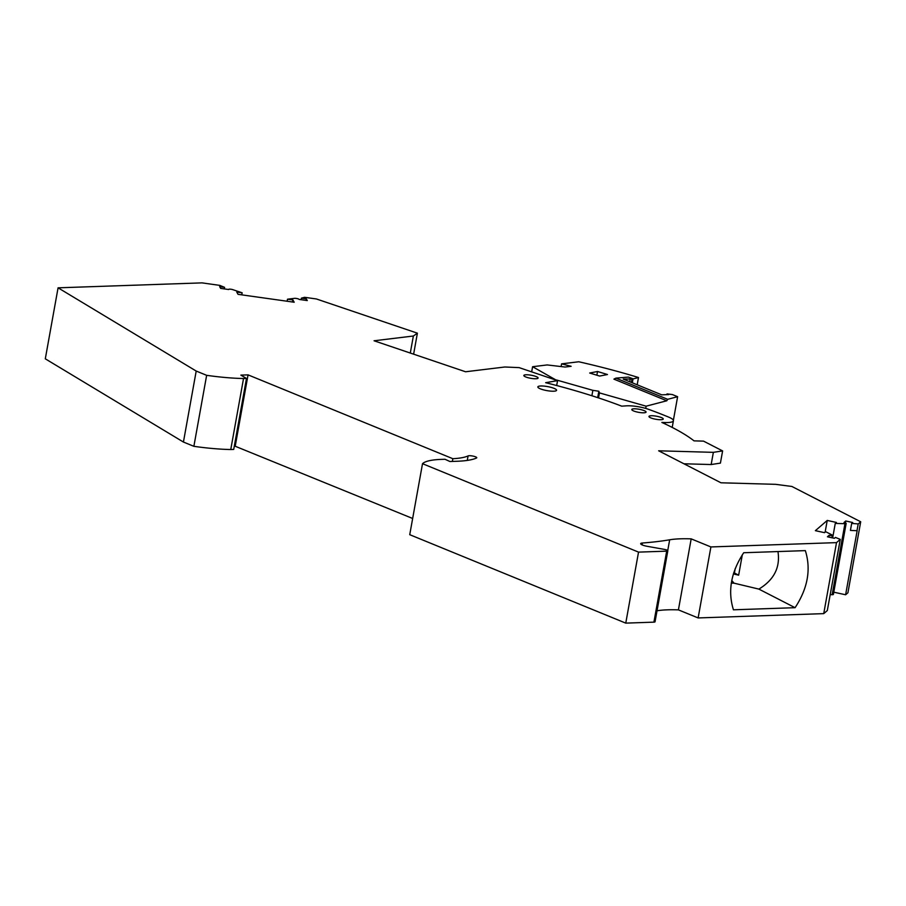 <?xml version="1.0" encoding="UTF-8"?>
<svg xmlns="http://www.w3.org/2000/svg" width="906" height="906" viewBox="0 0 906 906"><rect width="100%" height="100%" fill="white"/><g stroke="black" fill="none" stroke-linecap="round" stroke-linejoin="round"><path stroke-width="1.36" d="M531.675 371.868L532.603 366.715L547.179 364.937L565.072 367.032L571.131 366.296L561.595 363.85L578.775 361.766A217.508 46.682 10.2 0 1 638.492 377.519L637.178 384.79M561.108 366.568L561.595 363.85M632.207 382.762L632.886 378.98L623.237 379.082L661.686 394.823L668.673 394.586L667.02 393.906L666.884 394.642M631.369 382.411L631.89 379.523M630.236 378.844L629.715 381.732M638.492 377.519L633.022 378.946M598.549 397.915L599.455 392.898L646.125 406.182L645.718 408.425M667.02 393.906L672.343 394.552L677.62 396.703L667.677 399.308L615.933 378.13L613.906 379.127L666.793 400.78L646.125 406.182M599.455 392.898L598.843 391.245L597.7 397.632M632.886 378.98A3.624 0.781 10.2 0 0 633.045 378.799L628.379 377.1L615.933 378.13M673.373 420.327L677.62 396.703M597.53 371.494L607.473 374.529L599.636 376.058L589.693 373.034L597.53 371.494L596.861 375.209M532.603 366.715L556.431 380.248M598.843 391.245L592.864 390.339L556.477 379.988M667.677 399.308L666.793 400.78M591.89 395.752L592.864 390.339M643.792 412.796A7.248 1.552 -169.8 0 1 635.955 411.732A7.248 1.552 -169.8 0 1 631.788 409.523A7.248 1.552 -169.8 0 1 634.064 408.81A7.248 1.552 -169.8 0 1 641.901 409.874A7.248 1.552 -169.8 0 1 646.069 412.094A7.248 1.552 -169.8 0 1 643.792 412.796M540.837 385.979A9.513 2.038 -169.8 0 1 551.12 387.383A9.513 2.038 -169.8 0 1 556.578 390.282A9.513 2.038 -169.8 0 1 553.6 391.211A9.513 2.038 -169.8 0 1 543.306 389.807A9.513 2.038 -169.8 0 1 537.847 386.907A9.513 2.038 -169.8 0 1 540.837 385.979M535.831 378.753A7.248 1.552 -169.8 0 1 527.994 377.689A7.248 1.552 -169.8 0 1 523.838 375.48A7.248 1.552 -169.8 0 1 526.103 374.778A7.248 1.552 -169.8 0 1 533.951 375.843A7.248 1.552 -169.8 0 1 538.107 378.051A7.248 1.552 -169.8 0 1 535.831 378.753M650.802 415.763A7.248 1.552 -169.8 0 1 651.233 415.729A7.248 1.552 -169.8 0 1 659.081 416.805A7.248 1.552 -169.8 0 1 663.237 419.014A7.248 1.552 -169.8 0 1 661.403 419.693A7.248 1.552 -169.8 0 1 653.407 418.731A7.248 1.552 -169.8 0 1 648.968 416.443A7.248 1.552 -169.8 0 1 650.802 415.763M292.525 301.992L292.898 299.954L294.19 302.23L238.04 294.337L236.749 292.06L242.14 292.808L232.955 289.705A2.718 0.589 10.2 0 0 230.192 289.161A2.718 0.589 10.2 0 0 228.663 289.422A2.718 0.589 10.2 0 0 228.686 289.524L220.645 288.391L219.66 286.658L224.586 287.349L219.762 285.379L201.993 282.876L58.075 287.825L45.3 358.821L183.431 442.049L193.873 446.318A86.093 18.482 10.2 0 0 230.758 449.535L243.533 378.527A86.093 18.482 10.2 0 1 206.647 375.322L196.206 371.052L58.075 287.825M230.758 449.535L233.714 449.433L246.489 378.436L243.533 378.527M246.489 378.436L240.86 375.118L248.051 374.869L452.841 458.708L452.343 461.437M467.281 460.418L468.085 455.911A66.161 14.202 -169.8 0 1 452.841 458.708M468.085 455.911A4.53 0.974 -169.8 0 1 473.136 456.126A4.53 0.974 -169.8 0 1 476.76 457.757A4.53 0.974 -169.8 0 1 476.522 458.006A75.221 16.149 -169.8 0 1 456.998 461.267L449.942 461.516L444.982 459.263L441.347 459.387A63.443 13.613 -169.8 0 0 422.513 463.691L409.739 534.687L625.763 623.124L653.917 622.15L666.691 551.154L638.537 552.116L422.513 463.691M667.733 550.565L669.67 539.795A290.917 62.435 -169.8 0 1 642.377 543.011A6.795 1.461 -169.8 0 0 640.667 543.645A6.795 1.461 -169.8 0 0 647.111 546.295L664.392 549.387A3.624 0.781 -169.8 0 1 667.824 550.803A3.624 0.781 -169.8 0 1 666.691 551.154M669.67 539.795A67.973 14.587 -169.8 0 1 691.187 538.866L678.413 609.874L698.13 617.937L823.735 613.634L827.303 610.553L840.27 539.387L836.51 542.626L823.735 613.634M836.51 542.626L710.904 546.941L691.187 538.866M844.936 523.691A2.718 0.589 10.2 0 0 846.159 523.43L833.384 594.427A2.718 0.589 10.2 0 1 832.161 594.698L844.936 523.691L835.264 523.419L836.408 522.445L827.235 520.44L815.377 530.667L824.539 532.671L825.672 531.686L831.935 534.902A2.718 0.589 -169.8 0 1 832.365 535.321A2.718 0.589 -169.8 0 1 829.126 535.321L827.427 536.782L834.403 538.311L835.445 537.417L840.27 539.387M846.159 523.43A2.718 0.589 10.2 0 0 844.041 522.468L845.74 520.995L852.716 522.524L851.685 523.419L850.428 530.395L857.144 530.735L845.615 594.766L833.78 592.184M713.362 452.343L722.614 450.916L720.417 463.113L711.165 464.54L713.362 452.343L658.662 450.803L720.983 482.796L775.695 484.336L791.912 486.477L860.7 521.777L858.208 523.928L851.685 523.419M722.614 450.916L703.543 441.131L694.03 440.86A217.508 46.682 -169.8 0 0 661.867 422.434L665.264 422.536L665.027 423.895M292.898 299.954L287.508 299.195L294.45 298.357A2.718 0.589 -169.8 0 1 297.27 298.618A2.718 0.589 -169.8 0 1 299.24 299.444L307.281 300.577L306.307 298.844L301.381 298.153L304.609 297.315L316.409 298.969L417.394 333.17L413.363 336.013L374.065 340.781L465.571 371.766L504.857 366.998L519.127 367.621L557.564 380.633L545.65 382.683A217.508 46.682 -169.8 0 1 621.709 406.16L626.397 405.843A16.308 3.499 -169.8 0 1 648.719 409.387A241.97 51.936 -169.8 0 1 668.764 417.156A18.12 3.896 -169.8 0 1 673.407 420.769A18.12 3.896 -169.8 0 1 665.264 422.536M860.7 521.777L847.925 592.784L845.615 594.766M832.161 594.698L830.168 594.642M657.031 610.78A67.973 14.587 -169.8 0 1 678.413 609.874M667.824 550.803L655.049 621.799A3.624 0.781 -169.8 0 1 653.917 622.15M234.348 445.899L412.66 518.481M556.68 385.526L557.564 380.633M711.165 464.54L683.939 463.781M858.208 523.928L856.951 530.905M235.277 445.865L248.051 374.869M224.586 287.349L224.303 288.912M196.206 371.052L183.431 442.049M193.873 446.318L206.647 375.322M410.293 353.046L413.363 336.013M417.394 333.17L413.623 354.167M306.024 300.407L306.307 298.844M242.14 292.808L241.766 294.858M287.508 299.195L287.145 301.234M301.381 298.153L301.098 299.705M638.537 552.116L625.763 623.124M733.441 609.806L795.083 607.688C807.778 588.345 811.198 569.33 805.343 550.621L743.713 552.739C731.017 572.082 727.597 591.097 733.441 609.806M710.904 546.941L698.13 617.937M731.754 580.474L734.007 583.158L731.301 583.079M742.32 554.766L738.65 575.174L733.373 573.917M734.007 583.158L758.877 589.104C774.041 579.885 780.394 567.371 777.96 551.561M738.65 575.174L734.426 573.011L735.242 568.47M734.426 573.011L733.713 572.819M758.877 589.104L795.083 607.688M829.126 535.321L828.809 537.088M845.4 522.864L845.74 520.995M835.264 523.419L832.659 537.926M825.128 532.162L827.235 520.44M642.377 543.011L642.048 544.846M632.32 382.808L633.045 378.81M673.407 420.769L672.207 427.428M832.365 535.321L831.923 537.768"/></g></svg>

